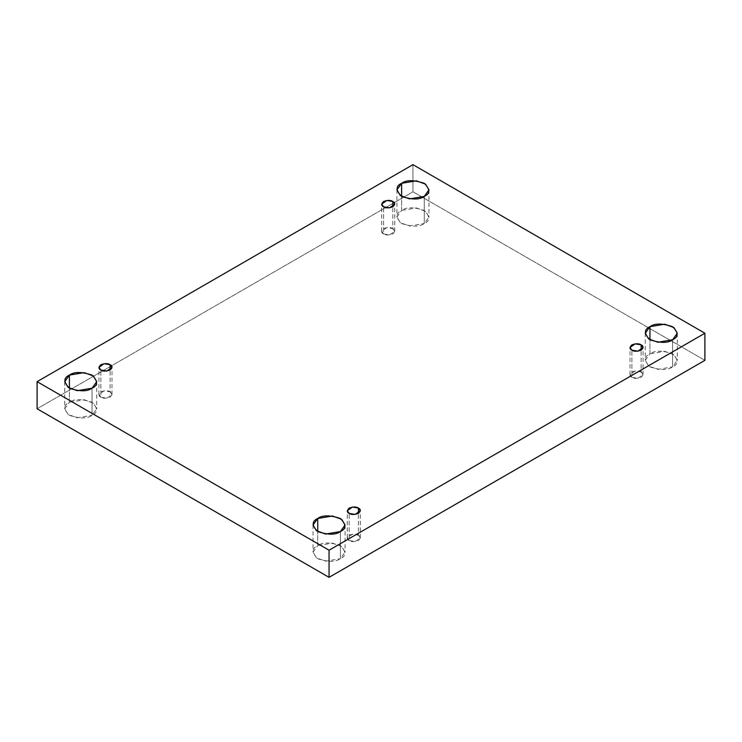 <?xml version="1.0" encoding="UTF-8"?>
<svg xmlns="http://www.w3.org/2000/svg" width="742" height="742" viewBox="0 0 742 742"><rect width="100%" height="100%" fill="white"/><g stroke="black" fill="none" stroke-linecap="round" stroke-linejoin="round"><path stroke-width="0.56" stroke-dasharray="3.71 2.78" d="M424.276 196.389L424.276 223.509L409.519 226.004L400.337 222.674L396.933 216.97L401.626 210.431L401.626 196.389L401.626 210.431C395.625 213.158 395.625 217.517 401.626 223.509C412.014 226.978 419.564 226.978 424.276 223.509C430.267 220.791 430.267 216.432 424.276 210.431C413.878 206.972 406.328 206.972 401.626 210.431L416.373 207.936L425.556 211.275L428.969 216.97L424.276 223.509L424.276 196.389M92.054 388.196L92.054 415.316L77.298 417.811L68.116 414.481L64.712 408.777L69.396 402.238L69.396 388.196L69.396 402.238C63.404 404.965 63.404 409.324 69.396 415.316C79.793 418.785 87.343 418.785 92.054 415.316C98.046 412.598 98.046 408.239 92.054 402.238C81.657 398.779 74.107 398.779 69.396 402.238L84.152 399.743L93.334 403.082L96.738 408.777L92.054 415.316L92.054 388.196M340.374 531.569L340.374 558.689L325.627 561.184L316.444 557.854L313.031 552.15L317.724 545.611L317.724 531.569L317.724 545.611C311.733 548.329 311.733 552.688 317.724 558.689C328.122 562.148 335.672 562.148 340.374 558.689C346.375 555.971 346.375 551.612 340.374 545.611C329.986 542.152 322.436 542.152 317.724 545.611L332.481 543.116L341.663 546.446L345.067 552.15L340.374 558.689L340.374 531.569M672.604 339.762L672.604 366.882L657.848 369.377L648.666 366.047L645.262 360.343L649.946 353.804L649.946 339.762L649.946 353.804C643.954 356.522 643.954 360.881 649.946 366.882C660.343 370.351 667.893 370.351 672.604 366.882C678.596 364.164 678.596 359.805 672.604 353.804C662.207 350.345 654.657 350.345 649.946 353.804L664.702 351.309L673.884 354.648L677.288 360.343L672.604 366.882L672.604 339.762M631.915 377.298L630.004 374.636L635.133 370.954L641.144 371.965L641.144 350.168L641.144 371.965C639.224 370.555 636.144 370.555 631.915 371.965C629.466 374.413 629.466 376.185 631.915 377.298C633.835 378.708 636.905 378.708 641.144 377.298C643.583 374.849 643.583 373.078 641.144 371.965L643.054 374.636L637.925 378.309L631.915 377.298L631.915 350.168L631.915 377.298M349.185 540.528L347.275 537.867L352.404 534.184L358.414 535.195L358.414 513.399L358.414 535.195C356.494 533.786 353.424 533.786 349.185 535.195C346.746 537.644 346.746 539.415 349.185 540.528C351.105 541.938 354.184 541.938 358.414 540.528C360.862 538.08 360.862 536.308 358.414 535.195L360.324 537.867L355.195 541.539L349.185 540.528L349.185 513.399L349.185 540.528M100.856 397.155L98.946 394.494L104.075 390.811L110.085 391.832L110.085 370.035L110.085 391.832C108.165 390.413 105.095 390.413 100.856 391.832C98.417 394.271 98.417 396.052 100.856 397.155C102.776 398.565 105.856 398.565 110.085 397.155C112.534 394.716 112.534 392.935 110.085 391.832L111.996 394.494L106.867 398.176L100.856 397.155L100.856 370.035L100.856 397.155M383.586 233.925L381.676 231.263L386.805 227.581L392.815 228.601L392.815 206.805L392.815 228.601C390.895 227.191 387.816 227.191 383.586 228.601C381.138 231.04 381.138 232.821 383.586 233.925C385.506 235.335 388.576 235.335 392.815 233.925C395.254 231.485 395.254 229.705 392.815 228.601L394.725 231.263L389.596 234.945L383.586 233.925L383.586 206.805L383.586 233.925M704.9 360.343L412.951 191.788L412.951 164.659L412.951 191.788L37.1 408.777L412.951 191.788L704.9 360.343M396.933 189.85L396.933 216.97M64.712 381.657L64.712 408.777M313.031 525.03L313.031 552.15M645.262 333.223L645.262 360.343M630.004 374.636L630.004 347.506M347.275 537.867L347.275 510.737M98.946 394.494L98.946 367.364M381.676 231.263L381.676 204.133M394.725 231.263L394.725 204.133M111.996 394.494L111.996 367.364M360.324 537.867L360.324 510.737M643.054 374.636L643.054 347.506M677.288 333.223L677.288 360.343M345.067 525.03L345.067 552.15M96.738 381.657L96.738 408.777M428.969 189.85L428.969 216.97"/><path stroke-width="1.11" d="M401.626 183.311L396.933 189.85L400.337 195.554L409.519 198.884L424.276 196.389C419.564 199.848 412.014 199.848 401.626 196.389C395.625 190.388 395.625 186.029 401.626 183.311C406.328 179.852 413.878 179.852 424.276 183.311C430.267 189.312 430.267 193.671 424.276 196.389L428.969 189.85L425.556 184.146L416.373 180.816L401.626 183.311L401.626 196.389L401.626 183.311M69.396 375.118L64.712 381.657L68.116 387.352L77.298 390.691L92.054 388.196C87.343 391.655 79.793 391.655 69.396 388.196C63.404 382.195 63.404 377.836 69.396 375.118C74.107 371.649 81.657 371.649 92.054 375.118C98.046 381.119 98.046 385.478 92.054 388.196L96.738 381.657L93.334 375.953L84.152 372.623L69.396 375.118L69.396 388.196L69.396 375.118M317.724 518.491L313.031 525.03L316.444 530.725L325.627 534.064L340.374 531.569C335.672 535.028 328.122 535.028 317.724 531.569C311.733 525.568 311.733 521.209 317.724 518.491C322.436 515.022 329.986 515.022 340.374 518.491C346.375 524.483 346.375 528.842 340.374 531.569L345.067 525.03L341.663 519.326L332.481 515.996L317.724 518.491L317.724 531.569L317.724 518.491M649.946 326.684L645.262 333.223L648.666 338.918L657.848 342.257L672.604 339.762C667.893 343.221 660.343 343.221 649.946 339.762C643.954 333.761 643.954 329.402 649.946 326.684C654.657 323.215 662.207 323.215 672.604 326.684C678.596 332.676 678.596 337.035 672.604 339.762L677.288 333.223L673.884 327.519L664.702 324.189L649.946 326.684L649.946 339.762L649.946 326.684M641.144 350.168L641.144 344.844L635.133 343.824L630.004 347.506L631.915 350.168C629.466 349.065 629.466 347.284 631.915 344.844C636.144 343.435 639.224 343.435 641.144 344.844C643.583 345.948 643.583 347.729 641.144 350.168C636.905 351.587 633.835 351.587 631.915 350.168L637.925 351.189L643.054 347.506L641.144 344.844L641.144 350.168M358.414 513.399L358.414 508.075L352.404 507.055L347.275 510.737L349.185 513.399C346.746 512.295 346.746 510.515 349.185 508.075C353.424 506.665 356.494 506.665 358.414 508.075C360.862 509.179 360.862 510.96 358.414 513.399C354.184 514.809 351.105 514.809 349.185 513.399L355.195 514.419L360.324 510.737L358.414 508.075L358.414 513.399M110.085 370.035L110.085 364.702L104.075 363.691L98.946 367.364L100.856 370.035C98.417 368.922 98.417 367.151 100.856 364.702C105.095 363.292 108.165 363.292 110.085 364.702C112.534 365.815 112.534 367.587 110.085 370.035C105.856 371.445 102.776 371.445 100.856 370.035L106.867 371.046L111.996 367.364L110.085 364.702L110.085 370.035M392.815 206.805L392.815 201.472L386.805 200.461L381.676 204.133L383.586 206.805C381.138 205.692 381.138 203.92 383.586 201.472C387.816 200.062 390.895 200.062 392.815 201.472C395.254 202.585 395.254 204.356 392.815 206.805C388.576 208.214 385.506 208.214 383.586 206.805L389.596 207.816L394.725 204.133L392.815 201.472L392.815 206.805M329.049 577.341L704.9 360.343L704.9 333.223L329.049 550.212L329.049 577.341L329.049 550.212L37.1 381.657L412.951 164.659L704.9 333.223L704.9 360.343L329.049 577.341L37.1 408.777L37.1 381.657L37.1 408.777L329.049 577.341M329.049 550.212L704.9 333.223L412.951 164.659L37.1 381.657L329.049 550.212"/></g></svg>
